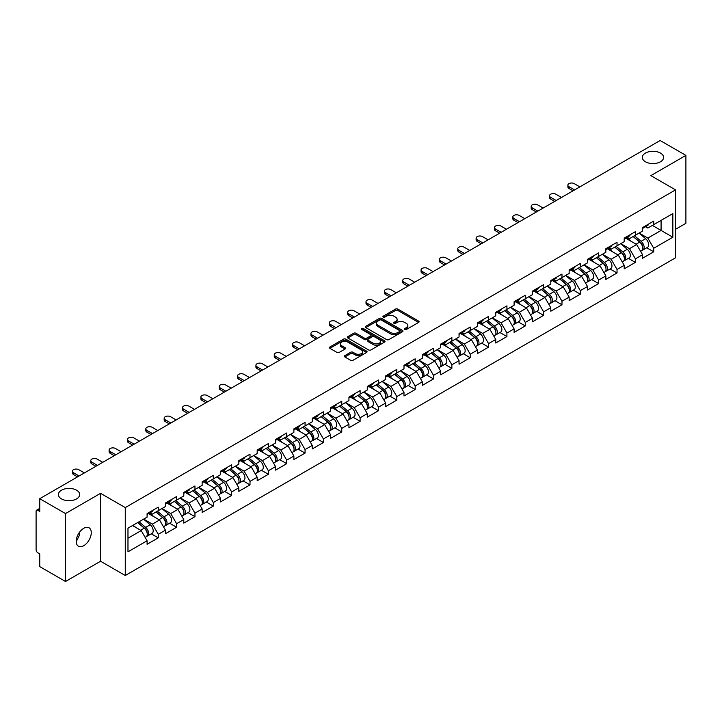 <?xml version="1.0" encoding="UTF-8"?>
<svg xmlns="http://www.w3.org/2000/svg" width="722" height="722" viewBox="0 0 722 722"><rect width="100%" height="100%" fill="white"/><g stroke="black" fill="none" stroke-linecap="round" stroke-linejoin="round"><path stroke-width="1.08" d="M645.432 161.773A10.649 6.146 180 0 1 642.318 157.423A10.649 6.146 180 0 1 648.888 151.746A10.649 6.146 180 0 1 660.495 153.082A10.649 6.146 180 0 1 663.608 157.423A10.649 6.146 180 0 1 657.038 163.109A10.649 6.146 180 0 1 645.432 161.773M61.505 498.902A10.649 6.146 180 0 1 58.392 494.552A10.649 6.146 180 0 1 64.962 488.875A10.649 6.146 180 0 1 76.568 490.211A10.649 6.146 180 0 1 79.682 494.552A10.649 6.146 180 0 1 73.112 500.229A10.649 6.146 180 0 1 61.505 498.902M404.735 329.503A1.146 0.659 0 0 0 406.351 329.503L418.616 322.427A1.634 0.939 0 0 0 419.094 321.759A1.634 0.939 0 0 0 418.616 321.091L397.831 309.088A1.634 0.939 0 0 0 395.53 309.088L383.256 316.173A1.146 0.659 0 0 0 382.922 316.642A1.146 0.659 0 0 0 383.256 317.111A1.146 0.659 0 0 0 384.871 317.111L386.46 316.191A5.225 3.014 0 0 1 393.851 316.191L395.584 317.193A5.225 3.014 0 0 1 397.109 319.323A5.225 3.014 0 0 1 395.584 321.461L393.995 322.373A1.146 0.659 0 0 0 393.661 322.842A1.146 0.659 0 0 0 393.995 323.312A1.146 0.659 0 0 0 395.611 323.312L397.199 322.391A5.225 3.014 0 0 1 404.591 322.391L406.324 323.393A5.225 3.014 0 0 1 407.849 325.523A5.225 3.014 0 0 1 406.324 327.653L404.735 328.573A1.146 0.659 0 0 0 404.401 329.042A1.146 0.659 0 0 0 404.735 329.503L404.735 328.573M79.501 532.267L79.682 534.659L76.216 541.735M83.743 528.305A10.649 6.146 -60 0 1 89.068 527.782A10.649 6.146 -60 0 1 90.692 536.311A10.649 6.146 -60 0 1 83.743 545.697A10.649 6.146 -60 0 1 78.418 546.22A10.649 6.146 -60 0 1 76.785 537.691A10.649 6.146 -60 0 1 83.743 528.305M344.836 355.621A1.634 0.939 0 0 0 344.358 356.289A1.634 0.939 0 0 0 344.836 356.957L350.666 360.323A1.634 0.939 0 0 0 352.977 360.323L366.605 352.453A1.634 0.939 0 0 0 367.083 351.785A1.634 0.939 0 0 0 366.605 351.127L345.82 339.123A1.634 0.939 0 0 0 343.51 339.123L329.882 346.993A1.634 0.939 0 0 0 329.403 347.652A1.634 0.939 0 0 0 329.882 348.32L336.93 352.39A1.634 0.939 0 0 0 339.241 352.39L345.071 349.024A1.634 0.939 0 0 0 345.549 348.356A1.634 0.939 0 0 0 345.071 347.688L341.578 345.676A4.368 2.518 0 0 1 340.297 343.889A4.368 2.518 0 0 1 342.995 341.56A4.368 2.518 0 0 1 347.751 342.111L361.433 350.008A4.368 2.518 0 0 1 362.715 351.785A4.368 2.518 0 0 1 360.016 354.123A4.368 2.518 0 0 1 355.26 353.572L352.977 352.255A1.634 0.939 0 0 0 350.666 352.255L344.836 355.621L344.836 356.957M100.566 493.334L65.512 513.568L39.746 498.694L660.143 140.519L685.9 155.392L650.847 175.626L675.548 189.886L125.267 507.593L100.566 493.334L100.566 561.247L125.267 575.506L125.267 507.593M386.577 339.593A1.634 0.939 0 0 0 388.887 339.593L402.515 331.723A1.634 0.939 0 0 0 402.993 331.055A1.634 0.939 0 0 0 402.515 330.387L381.73 318.393A1.634 0.939 0 0 0 379.42 318.393L365.792 326.254A1.634 0.939 0 0 0 365.314 326.922A1.634 0.939 0 0 0 365.792 327.589L386.577 339.593M362.263 329.755A1.146 0.659 0 0 1 363.428 329.918L384.537 342.102L370.928 349.953A1.634 0.939 0 0 1 368.626 349.953L347.842 337.959L347.842 336.623A1.634 0.939 0 0 0 347.363 337.291A1.634 0.939 0 0 0 347.842 337.959M347.842 336.623L353.672 333.257A1.634 0.939 0 0 1 355.982 333.257L364.411 338.122A1.634 0.939 0 0 0 366.713 338.122L370.585 335.892A1.634 0.939 0 0 0 371.063 335.225A1.634 0.939 0 0 0 370.585 334.557L361.812 329.494A1.146 0.659 0 0 1 361.478 329.024A1.146 0.659 0 0 1 362.182 328.411A1.146 0.659 0 0 1 363.428 328.555L384.555 340.757A1.634 0.939 0 0 1 385.034 341.425A1.634 0.939 0 0 1 384.555 342.093L384.555 340.757M125.267 575.506L675.548 257.808L675.548 189.886M151.286 533.82L158.262 537.845L158.262 534.316L152.378 524.127L143.678 519.1M158.262 537.845L147.089 544.298L147.089 540.769L127.975 551.807L127.975 528.17L147.089 517.132L147.089 513.604L158.262 507.151L158.262 510.68L165.437 506.537L165.437 503.008L176.61 496.556L176.61 500.084L183.785 495.942L183.785 492.413L194.958 485.96L194.958 489.498L202.142 485.346L202.142 481.818L213.315 475.365L213.315 478.903L220.49 474.76L220.49 471.222L231.663 464.769L231.663 468.307L238.838 464.165L238.838 460.627L250.011 454.174L250.011 457.712L257.185 453.569L257.185 450.032L268.367 443.588L268.367 447.117L275.542 442.974L275.542 439.445L286.715 432.992L286.715 436.521L293.89 432.379L293.89 428.85L305.063 422.397L305.063 425.926L312.238 421.783L312.238 418.255L323.42 411.802L323.42 415.33L330.595 411.188L330.595 407.659L341.768 401.206L341.768 404.735L348.943 400.593L348.943 397.064L360.116 390.611L360.116 394.14L367.29 389.997L367.29 386.469L378.472 380.016L378.472 383.544L385.647 379.402L385.647 375.873L396.82 369.42L396.82 372.949L403.995 368.807L403.995 365.278L415.168 358.825L415.168 362.354L422.343 358.211L422.343 354.683L433.516 348.23L433.516 351.767L440.7 347.625L440.7 344.087L451.873 337.634L451.873 341.172L459.048 337.03L459.048 333.492L470.221 327.039L470.221 330.577L477.395 326.434L477.395 322.896L488.568 316.444L488.568 319.981L495.743 315.839L495.743 312.301L506.925 305.857L506.925 309.386L514.1 305.244L514.1 301.715L525.273 295.262L525.273 298.791L532.448 294.648L532.448 291.119L543.621 284.667L543.621 288.195L550.796 284.053L550.796 280.524L561.978 274.071L561.978 277.6L569.153 273.457L569.153 269.929L580.326 263.476L580.326 267.005L587.5 262.862L587.5 259.333L598.673 252.88L598.673 256.409L605.848 252.267L605.848 248.738L617.03 242.285L617.03 245.814L624.205 241.671L624.205 238.143L635.378 231.69L635.378 235.219L642.553 231.076L642.553 227.547L653.726 221.094L653.726 224.632L672.841 213.595L672.841 237.222L653.726 248.26L647.842 238.079L639.141 233.053M646.75 247.763L653.726 251.797L653.726 248.26M653.726 251.797L642.553 258.25L642.553 254.713L635.378 258.855L629.494 248.666L620.794 243.648M628.402 258.359L635.378 262.393L635.378 258.855M635.378 262.393L624.205 268.837L624.205 265.308L617.03 269.45L611.146 259.261L602.437 254.234M610.045 268.954L617.03 272.979L617.03 269.45M617.03 272.979L605.848 279.432L605.848 275.903L598.673 280.046L592.798 269.857L584.089 264.83M591.697 279.549L598.673 283.575L598.673 280.046M598.673 283.575L587.5 290.027L587.5 286.499L580.326 290.641L574.441 280.452L565.741 275.425M573.349 290.145L580.326 294.17L580.326 290.641M580.326 294.17L569.153 300.623L569.153 297.094L561.978 301.236L556.093 291.047L547.384 286.02M554.992 300.74L561.978 304.765L561.978 301.236M561.978 304.765L550.796 311.218L550.796 307.689L543.621 311.832L537.746 301.643L529.036 296.616M536.645 311.335L543.621 315.361L543.621 311.832M543.621 315.361L532.448 321.813L532.448 318.285L525.273 322.427L519.389 312.238L510.689 307.211M518.297 321.931L525.273 325.956L525.273 322.427M525.273 325.956L514.1 332.409L514.1 328.88L506.925 333.022L501.041 322.833L492.332 317.806M499.94 332.526L506.925 336.551L506.925 333.022M506.925 336.551L495.743 343.004L495.743 339.475L488.568 343.618L482.693 333.429L473.984 328.402M481.592 343.112L488.568 347.147L488.568 343.618M488.568 347.147L477.395 353.599L477.395 350.062L470.221 354.213L464.336 344.024L455.636 338.997M463.244 353.708L470.221 357.742L470.221 354.213M470.221 357.742L459.048 364.195L459.048 360.657L451.873 364.8L445.988 354.619L437.288 349.592M444.887 364.303L451.873 368.337L451.873 364.8M451.873 368.337L440.7 374.79L440.7 371.252L433.516 375.395L427.641 365.215L418.931 360.188M426.54 374.898L433.516 378.933L433.516 375.395M433.516 378.933L422.343 385.386L422.343 381.848L415.168 385.99L409.284 375.801L400.584 370.783M408.192 385.494L415.168 389.528L415.168 385.99M415.168 389.528L403.995 395.972L403.995 392.443L396.82 396.586L390.936 386.396L382.236 381.378M389.844 396.089L396.82 400.114L396.82 396.586M396.82 400.114L385.647 406.567L385.647 403.038L378.472 407.181L372.588 396.992L363.879 391.965M371.487 406.685L378.472 410.71L378.472 407.181M378.472 410.71L367.29 417.163L367.29 413.634L360.116 417.776L354.24 407.587L345.531 402.56M353.139 417.28L360.116 421.305L360.116 417.776M360.116 421.305L348.943 427.758L348.943 424.229L341.768 428.372L335.883 418.182L327.183 413.155M334.791 427.875L341.768 431.9L341.768 428.372M341.768 431.9L330.595 438.353L330.595 434.825L323.42 438.967L317.536 428.778L308.826 423.751M316.435 438.471L323.42 442.496L323.42 438.967M323.42 442.496L312.238 448.949L312.238 445.42L305.063 449.562L299.188 439.373L290.479 434.346M298.087 449.066L305.063 453.091L305.063 449.562M305.063 453.091L293.89 459.544L293.89 456.015L286.715 460.158L280.831 449.968L272.131 444.942M279.739 459.661L286.715 463.686L286.715 460.158M286.715 463.686L275.542 470.139L275.542 466.611L268.367 470.753L262.483 460.564L253.774 455.537M261.382 470.248L268.367 474.282L268.367 470.753M268.367 474.282L257.185 480.735L257.185 477.206L250.011 481.348L244.135 471.159L235.426 466.132M243.034 480.843L250.011 484.877L250.011 481.348M250.011 484.877L238.838 491.33L238.838 487.792L231.663 491.935L225.778 481.754L217.078 476.728M224.686 491.438L231.663 495.472L231.663 491.935M231.663 495.472L220.49 501.925L220.49 498.388L213.315 502.53L207.431 492.35L198.73 487.323M206.33 502.034L213.315 506.068L213.315 502.53M213.315 506.068L202.142 512.521L202.142 508.983L194.958 513.125L189.083 502.945L180.374 497.918M187.982 512.629L194.958 516.663L194.958 513.125M194.958 516.663L183.785 523.116L183.785 519.578L176.61 523.721L170.726 513.532L162.026 508.514M169.634 523.224L176.61 527.259L176.61 523.721M176.61 527.259L165.437 533.702L165.437 530.174L158.262 534.316M150.104 512.764L152.378 514.082L158.262 510.68M152.378 524.127L159.553 519.984L148.579 513.649M165.437 530.174L159.553 519.984M168.452 502.169L170.726 503.487L176.61 500.084M170.726 513.532L177.91 509.389L166.926 503.053M183.785 519.578L177.91 509.389M186.808 491.574L189.083 492.891L194.958 489.498M189.083 502.945L196.258 498.794L185.274 492.458M202.142 508.983L196.258 498.794M205.156 480.978L207.431 482.296L213.315 478.903M207.431 492.35L214.605 488.207L203.631 481.863M220.49 498.388L214.605 488.207M223.504 470.383L225.778 471.701L231.663 468.307M225.778 481.754L232.953 477.612L221.979 471.267M238.838 487.792L232.953 477.612M241.861 459.797L244.135 461.105L250.011 457.712M244.135 471.159L251.31 467.017L240.327 460.672M257.185 477.206L251.31 467.017M260.209 449.201L262.483 450.51L268.367 447.117M262.483 460.564L269.658 456.421L258.684 450.077M275.542 466.611L269.658 456.421M278.557 438.606L280.831 439.915L286.715 436.521M280.831 449.968L288.006 445.826L277.031 439.49M293.89 456.015L288.006 445.826M296.913 428.011L299.188 429.319L305.063 425.926M299.188 439.373L306.363 435.231L295.379 428.895M312.238 445.42L306.363 435.231M315.261 417.415L317.536 418.724L323.42 415.33M317.536 428.778L324.71 424.635L313.736 418.3M330.595 434.825L324.71 424.635M333.609 406.82L335.883 408.129L341.768 404.735M335.883 418.182L343.058 414.04L332.084 407.704M348.943 424.229L343.058 414.04M351.966 396.225L354.24 397.542L360.116 394.14M354.24 407.587L361.415 403.445L350.432 397.109M367.29 413.634L361.415 403.445M370.314 385.629L372.588 386.947L378.472 383.544M372.588 396.992L379.763 392.849L368.78 386.514M385.647 403.038L379.763 392.849M388.662 375.034L390.936 376.352L396.82 372.949M390.936 386.396L398.111 382.254L387.136 375.918M403.995 392.443L398.111 382.254M407.018 364.439L409.284 365.756L415.168 362.354M409.284 375.801L416.468 371.659L405.484 365.323M422.343 381.848L416.468 371.659M425.366 353.843L427.641 355.161L433.516 351.767M427.641 365.215L434.815 361.072L423.832 354.728M440.7 371.252L434.815 361.072M443.714 343.248L445.988 344.565L451.873 341.172M445.988 354.619L453.163 350.477L442.189 344.132M459.048 360.657L453.163 350.477M462.062 332.661L464.336 333.97L470.221 330.577M464.336 344.024L471.511 339.882L460.537 333.537M477.395 350.062L471.511 339.882M480.419 322.066L482.693 323.375L488.568 319.981M482.693 333.429L489.868 329.286L478.885 322.942M495.743 339.475L489.868 329.286M498.767 311.471L501.041 312.779L506.925 309.386M501.041 322.833L508.216 318.691L497.241 312.355M514.1 328.88L508.216 318.691M517.114 300.875L519.389 302.184L525.273 298.791M519.389 312.238L526.564 308.095L515.589 301.76M532.448 318.285L526.564 308.095M535.471 290.28L537.746 291.589L543.621 288.195M537.746 301.643L544.92 297.5L533.937 291.165M550.796 307.689L544.92 297.5M553.819 279.685L556.093 280.993L561.978 277.6M556.093 291.047L563.268 286.905L552.294 280.569M569.153 297.094L563.268 286.905M572.167 269.089L574.441 270.398L580.326 267.005M574.441 280.452L581.616 276.309L570.642 269.974M587.5 286.499L581.616 276.309M590.524 258.494L592.798 259.812L598.673 256.409M592.798 269.857L599.973 265.714L588.99 259.378M605.848 275.903L599.973 265.714M608.872 247.899L611.146 249.216L617.03 245.814M611.146 259.261L618.321 255.119L607.337 248.783M624.205 265.308L618.321 255.119M627.219 237.303L629.494 238.621L635.378 235.219M629.494 248.666L636.669 244.523L625.694 238.188M642.553 254.713L636.669 244.523M645.576 226.708L647.842 228.026L653.726 224.632M647.842 238.079L661.081 230.435L661.081 220.381L672.841 213.595M652.372 225.408L672.841 237.222M675.548 229.28L685.9 223.306L685.9 155.392M65.512 513.568L65.512 581.481L39.746 566.608L39.746 553.909L37.869 552.826A2.491 1.444 -120 0 1 36.1 549.767L36.1 511.329A2.491 1.444 -120 0 1 36.614 510.183A2.491 1.444 -120 0 1 37.869 510.31L39.746 511.393L39.746 498.694M65.512 581.481L100.566 561.247M127.975 538.224L141.205 530.58L132.496 525.553M147.089 540.769L141.205 530.58M405.186 329.665L406.324 329.015A5.225 3.014 0 0 0 407.849 326.885L407.849 325.523M397.109 319.323L397.109 320.685A5.225 3.014 0 0 1 395.584 322.815L394.456 323.465M418.598 322.436L397.831 310.451A1.634 0.939 0 0 0 395.53 310.451L383.716 317.265M402.488 331.732L381.73 319.747A1.634 0.939 0 0 0 379.42 319.747L365.819 327.598M399.627 331.524A1.146 0.659 0 0 0 399.961 331.055A1.146 0.659 0 0 0 399.627 330.586L381.378 320.054A1.146 0.659 0 0 0 379.763 320.054L378.093 321.028A5.225 3.014 0 0 0 376.559 323.158A5.225 3.014 0 0 0 378.093 325.288L390.557 332.49A5.225 3.014 0 0 0 397.948 332.49L399.627 331.524L399.627 332.878A1.146 0.659 0 0 0 399.961 332.418L399.961 331.055M376.559 323.158L376.559 324.512A5.225 3.014 0 0 0 378.093 326.651L378.093 325.288M399.627 332.878L397.948 333.853A5.225 3.014 0 0 1 390.557 333.853L378.093 326.651M347.86 337.968L353.672 334.611L353.672 333.257M371.063 335.225L371.063 336.578A1.634 0.939 0 0 1 370.585 337.246L366.713 339.484A1.634 0.939 0 0 1 364.411 339.484L355.982 334.611A1.634 0.939 0 0 0 353.672 334.611M373.157 343.176A4.368 2.518 0 0 0 377.913 343.717A4.368 2.518 0 0 0 380.611 341.389A4.368 2.518 0 0 0 379.33 339.611L374.51 336.822A1.634 0.939 0 0 0 372.2 336.822L368.337 339.06A1.634 0.939 0 0 0 367.859 339.719A1.634 0.939 0 0 0 368.337 340.387L373.157 343.176L373.157 344.529A4.368 2.518 0 0 0 377.913 345.08A4.368 2.518 0 0 0 380.611 342.751L380.611 341.389M367.859 339.719L367.859 341.082A1.634 0.939 0 0 0 368.337 341.75L368.337 340.387M373.157 344.529L368.337 341.75M362.715 351.785L362.715 353.148A4.368 2.518 0 0 1 360.016 355.477A4.368 2.518 0 0 1 355.26 354.926L352.977 353.618A1.634 0.939 0 0 0 350.666 353.618L344.854 356.966M340.297 343.889L340.297 345.251A4.368 2.518 0 0 0 341.578 347.029L341.578 345.676M345.044 349.033L341.578 347.029M366.605 351.127L366.605 352.453L345.82 340.477A1.634 0.939 0 0 0 343.51 340.477L329.909 348.338M641.154 243.179L640.333 242.7M642.21 250.173A5.487 3.168 -120 0 0 643.004 249.929A5.487 3.168 -120 0 0 643.988 246.094A5.487 3.168 -120 0 0 641.127 241.31L634.512 235.724M643.004 249.929L647.535 247.312A5.487 3.168 -120 0 0 648.518 243.476A5.487 3.168 -120 0 0 645.658 238.693L639.042 233.107M633.239 236.455L640.784 242.827A3.33 1.922 60 0 1 642.58 246.933M640.594 251.319L641.596 250.742A5.487 3.168 -120 0 0 642.58 246.906A5.487 3.168 -120 0 0 639.719 242.123L633.095 236.536M631.19 241.365L626.723 237.592M579.856 186.872L574.27 183.641A3.745 2.157 0 0 0 570.19 183.171A3.745 2.157 0 0 0 567.88 185.166A3.745 2.157 0 0 0 568.972 186.7L568.972 188.46A3.745 2.157 180 0 1 567.88 186.935L567.88 185.166M573.033 190.807L568.972 188.46M644.024 226.699A5.487 3.168 60 0 1 643.004 228.197A5.487 3.168 60 0 1 642.553 228.378M648.555 224.082A5.487 3.168 60 0 1 647.535 225.58L643.004 228.197M574.559 189.922L568.972 186.7M622.806 253.774L621.976 253.296M623.853 260.768A5.487 3.168 -120 0 0 624.656 260.525A5.487 3.168 -120 0 0 625.64 256.689A5.487 3.168 -120 0 0 622.779 251.906L616.164 246.319M624.656 260.525L629.178 257.907A5.487 3.168 -120 0 0 630.171 254.072A5.487 3.168 -120 0 0 627.31 249.289L620.685 243.702M614.882 247.05L622.436 253.422A3.33 1.922 60 0 1 624.232 257.528M622.238 261.915L623.239 261.337A5.487 3.168 -120 0 0 624.232 257.501A5.487 3.168 -120 0 0 621.371 252.718L614.747 247.132M612.843 251.96L608.375 248.188M604.449 264.369L603.628 263.891M605.505 271.364A5.487 3.168 -120 0 0 606.299 271.12A5.487 3.168 -120 0 0 607.292 267.284A5.487 3.168 -120 0 0 604.431 262.501L597.807 256.915M606.299 271.12L610.83 268.503A5.487 3.168 -120 0 0 611.814 264.667A5.487 3.168 -120 0 0 608.962 259.884L602.338 254.297M596.534 257.646L604.088 264.017A3.33 1.922 60 0 1 605.884 268.115M603.89 272.51L604.892 271.932A5.487 3.168 -120 0 0 605.875 268.097A5.487 3.168 -120 0 0 603.014 263.313L596.399 257.727M594.486 262.555L590.018 258.783M586.102 274.956L585.28 274.486M587.157 281.959A5.487 3.168 -120 0 0 587.952 281.706A5.487 3.168 -120 0 0 588.935 277.871A5.487 3.168 -120 0 0 586.083 273.096L579.459 267.51M587.952 281.706L592.482 279.098A5.487 3.168 -120 0 0 593.466 275.262A5.487 3.168 -120 0 0 590.605 270.479L583.99 264.893M578.187 268.241L585.732 274.613A3.33 1.922 60 0 1 587.528 278.71M585.542 283.105L586.544 282.528A5.487 3.168 -120 0 0 587.528 278.692A5.487 3.168 -120 0 0 584.667 273.909L578.051 268.322M576.138 273.151L571.671 269.378M567.754 285.551L566.923 285.082M568.801 292.554A5.487 3.168 -120 0 0 569.604 292.302A5.487 3.168 -120 0 0 570.588 288.466A5.487 3.168 -120 0 0 567.727 283.683L561.111 278.105M569.604 292.302L574.134 289.693A5.487 3.168 -120 0 0 575.118 285.858A5.487 3.168 -120 0 0 572.257 281.075L565.633 275.488M559.83 278.836L567.384 285.208A3.33 1.922 60 0 1 569.18 289.305M567.194 293.701L568.187 293.123A5.487 3.168 -120 0 0 569.18 289.287A5.487 3.168 -120 0 0 566.319 284.504L559.694 278.918M557.79 283.737L553.323 279.974M549.397 296.146L548.576 295.677M550.453 303.15A5.487 3.168 -120 0 0 551.247 302.897A5.487 3.168 -120 0 0 552.24 299.061A5.487 3.168 -120 0 0 549.379 294.278L542.754 288.692M551.247 302.897L555.778 300.289A5.487 3.168 -120 0 0 556.77 296.453A5.487 3.168 -120 0 0 553.909 291.67L547.285 286.083M541.482 289.432L549.036 295.803A3.33 1.922 60 0 1 550.832 299.901M548.837 304.296L549.839 303.718A5.487 3.168 -120 0 0 550.823 299.883A5.487 3.168 -120 0 0 547.971 295.099L541.347 289.513M539.433 294.332L534.966 290.569M561.499 197.458L555.913 194.236A3.745 2.157 0 0 0 551.834 193.767A3.745 2.157 0 0 0 549.523 195.761A3.745 2.157 0 0 0 550.624 197.296L550.624 199.055A3.745 2.157 180 0 1 549.523 197.53L549.523 195.761M554.686 201.402L550.624 199.055M625.676 237.294A5.487 3.168 60 0 1 624.656 238.792A5.487 3.168 60 0 1 624.205 238.973M630.207 234.677A5.487 3.168 60 0 1 629.178 236.175L624.656 238.792M556.211 200.517L550.624 197.296M543.152 208.053L537.565 204.831A3.745 2.157 0 0 0 533.486 204.362A3.745 2.157 0 0 0 531.175 206.357A3.745 2.157 0 0 0 532.276 207.891L532.276 209.651A3.745 2.157 180 0 1 531.175 208.126L531.175 206.357M536.329 211.997L532.276 209.651M607.328 247.89A5.487 3.168 60 0 1 606.299 249.379A5.487 3.168 60 0 1 605.848 249.568M611.85 245.272A5.487 3.168 60 0 1 610.83 246.771L606.299 249.379M537.863 211.113L532.276 207.891M524.804 218.649L519.217 215.427A3.745 2.157 0 0 0 515.138 214.957A3.745 2.157 0 0 0 512.828 216.952A3.745 2.157 0 0 0 513.92 218.477L513.92 220.246A3.745 2.157 180 0 1 512.828 218.721L512.828 216.952M517.981 222.593L513.92 220.246M588.971 258.485A5.487 3.168 60 0 1 587.952 259.974A5.487 3.168 60 0 1 587.5 260.164M593.502 255.868A5.487 3.168 60 0 1 592.482 257.366L587.952 259.974M519.506 221.708L513.92 218.477M506.456 229.244L500.86 226.022A3.745 2.157 0 0 0 496.781 225.553A3.745 2.157 0 0 0 494.471 227.547A3.745 2.157 0 0 0 495.572 229.073L495.572 230.841A3.745 2.157 180 0 1 494.471 229.316L494.471 227.547M499.633 233.188L495.572 230.841M570.624 269.08A5.487 3.168 60 0 1 569.604 270.57A5.487 3.168 60 0 1 569.153 270.759M575.154 266.463A5.487 3.168 60 0 1 574.134 267.961L569.604 270.57M501.158 232.303L495.572 229.073M488.099 239.839L482.513 236.617A3.745 2.157 0 0 0 478.433 236.148A3.745 2.157 0 0 0 476.123 238.143A3.745 2.157 0 0 0 477.224 239.668L477.224 241.437A3.745 2.157 180 0 1 476.123 239.912L476.123 238.143M481.276 243.783L477.224 241.437M552.276 279.667A5.487 3.168 60 0 1 551.247 281.165A5.487 3.168 60 0 1 550.796 281.354M556.797 277.058A5.487 3.168 60 0 1 555.778 278.557L551.247 281.165M482.81 242.899L477.224 239.668M531.049 306.742L530.228 306.272M532.105 313.745A5.487 3.168 -120 0 0 532.899 313.492A5.487 3.168 -120 0 0 533.883 309.657A5.487 3.168 -120 0 0 531.031 304.874L524.407 299.287M532.899 313.492L537.43 310.884A5.487 3.168 -120 0 0 538.413 307.04A5.487 3.168 -120 0 0 535.553 302.265L528.937 296.679M523.134 300.027L530.688 306.399A3.33 1.922 60 0 1 532.484 310.496M530.489 314.882L531.491 314.314A5.487 3.168 -120 0 0 532.475 310.469A5.487 3.168 -120 0 0 529.614 305.695L522.999 300.108M521.085 304.928L516.618 301.164M469.751 250.435L464.165 247.213A3.745 2.157 0 0 0 460.085 246.743A3.745 2.157 0 0 0 457.775 248.738A3.745 2.157 0 0 0 458.867 250.263L458.867 252.032A3.745 2.157 180 0 1 457.775 250.507L457.775 248.738M462.928 254.379L458.867 252.032M533.919 290.262A5.487 3.168 60 0 1 532.899 291.76A5.487 3.168 60 0 1 532.448 291.95M538.45 287.654A5.487 3.168 60 0 1 537.43 289.143L532.899 291.76M464.454 253.494L458.867 250.263M512.701 317.337L511.871 316.859M513.748 324.34A5.487 3.168 -120 0 0 514.551 324.088A5.487 3.168 -120 0 0 515.535 320.252A5.487 3.168 -120 0 0 512.674 315.469L506.059 309.882M514.551 324.088L519.082 321.47A5.487 3.168 -120 0 0 520.066 317.635A5.487 3.168 -120 0 0 517.205 312.852L510.589 307.274M504.777 310.622L512.331 316.994A3.33 1.922 60 0 1 514.127 321.091M512.142 325.478L513.134 324.9A5.487 3.168 -120 0 0 514.127 321.064A5.487 3.168 -120 0 0 511.266 316.29L504.642 310.704M502.738 315.523L498.27 311.76M451.403 261.03L445.817 257.808A3.745 2.157 0 0 0 441.738 257.339A3.745 2.157 0 0 0 439.427 259.333A3.745 2.157 0 0 0 440.519 260.859L440.519 262.627A3.745 2.157 180 0 1 439.427 261.102L439.427 259.333M444.581 264.965L440.519 262.627M515.571 300.857A5.487 3.168 60 0 1 514.551 302.356A5.487 3.168 60 0 1 514.1 302.545M520.102 298.249A5.487 3.168 60 0 1 519.082 299.738L514.551 302.356M446.106 264.09L440.519 260.859M494.344 327.932L493.523 327.454M495.4 334.936A5.487 3.168 -120 0 0 496.194 334.683A5.487 3.168 -120 0 0 497.187 330.847A5.487 3.168 -120 0 0 494.326 326.064L487.702 320.478M496.194 334.683L500.725 332.066A5.487 3.168 -120 0 0 501.718 328.23A5.487 3.168 -120 0 0 498.857 323.447L492.233 317.87M486.429 321.218L493.983 327.589A3.33 1.922 60 0 1 495.779 331.687M493.785 336.073L494.787 335.495A5.487 3.168 -120 0 0 495.77 331.66A5.487 3.168 -120 0 0 492.918 326.876L486.294 321.299M484.381 326.118L479.913 322.355M433.047 271.625L427.46 268.394A3.745 2.157 0 0 0 423.381 267.934A3.745 2.157 0 0 0 421.07 269.929A3.745 2.157 0 0 0 422.171 271.454L422.171 273.223A3.745 2.157 180 0 1 421.07 271.689L421.07 269.929M426.224 275.56L422.171 273.223M497.223 311.453A5.487 3.168 60 0 1 496.194 312.951A5.487 3.168 60 0 1 495.743 313.14M501.745 308.845A5.487 3.168 60 0 1 500.725 310.334L496.194 312.951M427.758 274.685L422.171 271.454M475.997 338.528L475.175 338.049M477.052 345.522A5.487 3.168 -120 0 0 477.847 345.278A5.487 3.168 -120 0 0 478.83 341.443A5.487 3.168 -120 0 0 475.978 336.66L469.354 331.073M477.847 345.278L482.377 342.661A5.487 3.168 -120 0 0 483.361 338.826A5.487 3.168 -120 0 0 480.5 334.042L473.885 328.456M468.082 331.813L475.636 338.185A3.33 1.922 60 0 1 477.432 342.282M475.437 346.668L476.439 346.091A5.487 3.168 -120 0 0 477.422 342.255A5.487 3.168 -120 0 0 474.562 337.472L467.946 331.885M466.033 336.714L461.566 332.941M414.699 282.221L409.112 278.99A3.745 2.157 0 0 0 405.033 278.521A3.745 2.157 0 0 0 402.723 280.524A3.745 2.157 0 0 0 403.815 282.049L403.815 283.818A3.745 2.157 180 0 1 402.723 282.284L402.723 280.524M407.876 286.156L403.815 283.818M478.867 322.048A5.487 3.168 60 0 1 477.847 323.546A5.487 3.168 60 0 1 477.395 323.736M483.397 319.431A5.487 3.168 60 0 1 482.377 320.929L477.847 323.546M409.401 285.271L403.815 282.049M457.649 349.123L456.827 348.645M458.696 356.117A5.487 3.168 -120 0 0 459.499 355.874A5.487 3.168 -120 0 0 460.483 352.038A5.487 3.168 -120 0 0 457.622 347.255L451.006 341.668M459.499 355.874L464.029 353.257A5.487 3.168 -120 0 0 465.013 349.421A5.487 3.168 -120 0 0 462.152 344.638L455.537 339.051M449.734 342.408L457.279 348.78A3.33 1.922 60 0 1 459.075 352.877M457.089 357.264L458.082 356.686A5.487 3.168 -120 0 0 459.075 352.85A5.487 3.168 -120 0 0 456.214 348.067L449.589 342.481M447.685 347.309L443.218 343.537M396.351 292.816L390.764 289.585A3.745 2.157 0 0 0 386.685 289.116A3.745 2.157 0 0 0 384.375 291.119A3.745 2.157 0 0 0 385.467 292.645L385.467 294.414A3.745 2.157 180 0 1 384.375 292.879L384.375 291.119M389.528 296.751L385.467 294.414M460.519 332.643A5.487 3.168 60 0 1 459.499 334.142A5.487 3.168 60 0 1 459.048 334.322M465.049 330.026A5.487 3.168 60 0 1 464.029 331.524L459.499 334.142M391.053 295.867L385.467 292.645M439.292 359.718L438.471 359.24M440.348 366.713A5.487 3.168 -120 0 0 441.151 366.469A5.487 3.168 -120 0 0 442.135 362.634A5.487 3.168 -120 0 0 439.274 357.85L432.649 352.264M441.151 366.469L445.673 363.852A5.487 3.168 -120 0 0 446.665 360.016A5.487 3.168 -120 0 0 443.804 355.233L437.18 349.647M431.377 353.004L438.931 359.375A3.33 1.922 60 0 1 440.727 363.473M438.732 367.859L439.734 367.281A5.487 3.168 -120 0 0 440.718 363.446A5.487 3.168 -120 0 0 437.866 358.663L431.242 353.076M429.337 357.904L424.87 354.132M377.994 303.411L372.408 300.181A3.745 2.157 0 0 0 368.328 299.711A3.745 2.157 0 0 0 366.018 301.715A3.745 2.157 0 0 0 367.119 303.24L367.119 305.009A3.745 2.157 180 0 1 366.018 303.475L366.018 301.715M371.171 307.346L367.119 305.009M442.171 343.239A5.487 3.168 60 0 1 441.151 344.737A5.487 3.168 60 0 1 440.7 344.917M446.701 340.622A5.487 3.168 60 0 1 445.673 342.12L441.151 344.737M372.705 306.462L367.119 303.24M420.944 370.314L420.123 369.835M422 377.308A5.487 3.168 -120 0 0 422.794 377.065A5.487 3.168 -120 0 0 423.787 373.229A5.487 3.168 -120 0 0 420.926 368.446L414.302 362.859M422.794 377.065L427.325 374.447A5.487 3.168 -120 0 0 428.308 370.612A5.487 3.168 -120 0 0 425.457 365.828L418.832 360.242M413.029 363.59L420.583 369.962A3.33 1.922 60 0 1 422.379 374.068M420.385 378.454L421.386 377.877A5.487 3.168 -120 0 0 422.37 374.041A5.487 3.168 -120 0 0 419.509 369.258L412.894 363.671M410.98 368.5L406.513 364.727M359.646 314.007L354.06 310.776A3.745 2.157 0 0 0 349.98 310.307A3.745 2.157 0 0 0 347.67 312.301A3.745 2.157 0 0 0 348.762 313.835L348.762 315.595A3.745 2.157 180 0 1 347.67 314.07L347.67 312.301M352.823 317.942L348.762 315.595M423.814 353.834A5.487 3.168 60 0 1 422.794 355.332A5.487 3.168 60 0 1 422.343 355.513M428.345 351.217A5.487 3.168 60 0 1 427.325 352.715L422.794 355.332M354.358 317.057L348.762 313.835M402.596 380.909L401.775 380.431M403.643 387.904A5.487 3.168 -120 0 0 404.446 387.66A5.487 3.168 -120 0 0 405.43 383.824A5.487 3.168 -120 0 0 402.569 379.041L395.954 373.454M404.446 387.66L408.977 385.043A5.487 3.168 -120 0 0 409.961 381.207A5.487 3.168 -120 0 0 407.1 376.424L400.484 370.837M394.681 374.186L402.226 380.557A3.33 1.922 60 0 1 404.022 384.664M402.037 389.05L403.038 388.472A5.487 3.168 -120 0 0 404.022 384.636A5.487 3.168 -120 0 0 401.161 379.853L394.537 374.267M392.633 379.095L388.165 375.323M341.298 324.593L335.712 321.371A3.745 2.157 0 0 0 331.633 320.902A3.745 2.157 0 0 0 329.322 322.896A3.745 2.157 0 0 0 330.414 324.431L330.414 326.191A3.745 2.157 180 0 1 329.322 324.665L329.322 322.896M334.476 328.537L330.414 326.191M405.466 364.43A5.487 3.168 60 0 1 404.446 365.928A5.487 3.168 60 0 1 403.995 366.108M409.997 361.812A5.487 3.168 60 0 1 408.977 363.31L404.446 365.928M336.001 327.653L330.414 324.431M384.248 391.505L383.418 391.026M385.295 398.499A5.487 3.168 -120 0 0 386.099 398.255A5.487 3.168 -120 0 0 387.082 394.42A5.487 3.168 -120 0 0 384.221 389.636L377.606 384.05M386.099 398.255L390.62 395.638A5.487 3.168 -120 0 0 391.613 391.802A5.487 3.168 -120 0 0 388.752 387.019L382.128 381.433M376.324 384.781L383.878 391.153A3.33 1.922 60 0 1 385.674 395.259M383.68 399.645L384.682 399.067A5.487 3.168 -120 0 0 385.674 395.232A5.487 3.168 -120 0 0 382.813 390.449L376.189 384.862M374.285 389.69L369.817 385.918M322.942 335.188L317.355 331.967A3.745 2.157 0 0 0 313.276 331.497A3.745 2.157 0 0 0 310.965 333.492A3.745 2.157 0 0 0 312.066 335.026L312.066 336.786A3.745 2.157 180 0 1 310.965 335.261L310.965 333.492M316.119 339.132L312.066 336.786M387.118 375.025A5.487 3.168 60 0 1 386.099 376.523A5.487 3.168 60 0 1 385.647 376.703M391.649 372.408A5.487 3.168 60 0 1 390.62 373.906L386.099 376.523M317.653 338.248L312.066 335.026M365.892 402.091L365.07 401.622M366.947 409.094A5.487 3.168 -120 0 0 367.742 408.851A5.487 3.168 -120 0 0 368.734 405.006A5.487 3.168 -120 0 0 365.873 400.232L359.249 394.645M367.742 408.851L372.272 406.233A5.487 3.168 -120 0 0 373.256 402.398A5.487 3.168 -120 0 0 370.404 397.614L363.78 392.028M357.977 395.376L365.531 401.748A3.33 1.922 60 0 1 367.327 405.845M365.332 410.24L366.334 409.663A5.487 3.168 -120 0 0 367.317 405.827A5.487 3.168 -120 0 0 364.457 401.044L357.841 395.457M355.928 400.286L351.461 396.513M304.594 345.784L299.007 342.562A3.745 2.157 0 0 0 294.928 342.093A3.745 2.157 0 0 0 292.618 344.087A3.745 2.157 0 0 0 293.719 345.621L293.719 347.381A3.745 2.157 180 0 1 292.618 345.856L292.618 344.087M297.771 349.728L293.719 347.381M368.771 385.62A5.487 3.168 60 0 1 367.742 387.109A5.487 3.168 60 0 1 367.29 387.299M373.292 383.003A5.487 3.168 60 0 1 372.272 384.501L367.742 387.109M299.305 348.843L293.719 345.621M347.544 412.686L346.722 412.217M348.6 419.69A5.487 3.168 -120 0 0 349.394 419.437A5.487 3.168 -120 0 0 350.378 415.601A5.487 3.168 -120 0 0 347.526 410.818L340.901 405.241M349.394 419.437L353.924 416.829A5.487 3.168 -120 0 0 354.908 412.993A5.487 3.168 -120 0 0 352.047 408.21L345.432 402.623M339.629 405.972L347.174 412.343A3.33 1.922 60 0 1 348.97 416.441M346.984 420.836L347.986 420.258A5.487 3.168 -120 0 0 348.97 416.423A5.487 3.168 -120 0 0 346.109 411.639L339.493 406.053M337.58 410.881L333.113 407.109M286.246 356.379L280.659 353.157A3.745 2.157 0 0 0 276.58 352.688A3.745 2.157 0 0 0 274.27 354.683A3.745 2.157 0 0 0 275.362 356.208L275.362 357.977A3.745 2.157 180 0 1 274.27 356.451L274.27 354.683M279.423 360.323L275.362 357.977M350.414 396.216A5.487 3.168 60 0 1 349.394 397.705A5.487 3.168 60 0 1 348.943 397.894M354.944 393.598A5.487 3.168 60 0 1 353.924 395.096L349.394 397.705M280.948 359.439L275.362 356.208M329.196 423.282L328.366 422.812M330.243 430.285A5.487 3.168 -120 0 0 331.046 430.032A5.487 3.168 -120 0 0 332.03 426.197A5.487 3.168 -120 0 0 329.169 421.413L322.553 415.836M331.046 430.032L335.568 427.424A5.487 3.168 -120 0 0 336.56 423.588A5.487 3.168 -120 0 0 333.699 418.805L327.075 413.219M321.272 416.567L328.826 422.939A3.33 1.922 60 0 1 330.622 427.036M328.627 431.431L329.629 430.853A5.487 3.168 -120 0 0 330.622 427.018A5.487 3.168 -120 0 0 327.761 422.235L321.137 416.648M319.232 421.467L314.765 417.704M267.898 366.975L262.303 363.753A3.745 2.157 0 0 0 258.223 363.283A3.745 2.157 0 0 0 255.913 365.278A3.745 2.157 0 0 0 257.014 366.803L257.014 368.572A3.745 2.157 180 0 1 255.913 367.047L255.913 365.278M261.075 370.918L257.014 368.572M332.066 406.811A5.487 3.168 60 0 1 331.046 408.3A5.487 3.168 60 0 1 330.595 408.49M336.596 404.194A5.487 3.168 60 0 1 335.568 405.692L331.046 408.3M262.6 370.034L257.014 366.803M310.839 433.877L310.018 433.408M311.895 440.88A5.487 3.168 -120 0 0 312.689 440.628A5.487 3.168 -120 0 0 313.682 436.792A5.487 3.168 -120 0 0 310.821 432.009L304.197 426.422M312.689 440.628L317.22 438.019A5.487 3.168 -120 0 0 318.203 434.184A5.487 3.168 -120 0 0 315.352 429.4L308.727 423.814M302.924 427.162L310.478 433.534A3.33 1.922 60 0 1 312.274 437.631M310.279 442.026L311.281 441.449A5.487 3.168 -120 0 0 312.265 437.613A5.487 3.168 -120 0 0 309.404 432.83L302.789 427.243M300.875 432.063L296.408 428.299M249.541 377.57L243.955 374.348A3.745 2.157 0 0 0 239.875 373.879A3.745 2.157 0 0 0 237.565 375.873A3.745 2.157 0 0 0 238.666 377.398L238.666 379.167A3.745 2.157 180 0 1 237.565 377.642L237.565 375.873M242.718 381.514L238.666 379.167M313.718 417.397A5.487 3.168 60 0 1 312.689 418.895A5.487 3.168 60 0 1 312.238 419.085M318.24 414.789A5.487 3.168 60 0 1 317.22 416.278L312.689 418.895M244.253 380.629L238.666 377.398M292.491 444.472L291.67 443.994M293.547 451.476A5.487 3.168 -120 0 0 294.341 451.223A5.487 3.168 -120 0 0 295.325 447.387A5.487 3.168 -120 0 0 292.473 442.604L285.849 437.018M294.341 451.223L298.872 448.606A5.487 3.168 -120 0 0 299.856 444.77A5.487 3.168 -120 0 0 296.995 439.996L290.379 434.409M284.576 437.758L292.13 444.129A3.33 1.922 60 0 1 293.926 448.227M291.932 452.613L292.933 452.035A5.487 3.168 -120 0 0 293.917 448.2A5.487 3.168 -120 0 0 291.056 443.425L284.441 437.839M282.528 442.658L278.06 438.895M231.193 388.165L225.607 384.943A3.745 2.157 0 0 0 221.528 384.474A3.745 2.157 0 0 0 219.217 386.469A3.745 2.157 0 0 0 220.309 387.994L220.309 389.763A3.745 2.157 180 0 1 219.217 388.237L219.217 386.469M224.371 392.1L220.309 389.763M295.361 427.993A5.487 3.168 60 0 1 294.341 429.491A5.487 3.168 60 0 1 293.89 429.68M299.892 425.384A5.487 3.168 60 0 1 298.872 426.873L294.341 429.491M225.896 391.225L220.309 387.994M274.143 455.068L273.313 454.589M275.19 462.071A5.487 3.168 -120 0 0 275.994 461.818A5.487 3.168 -120 0 0 276.977 457.983A5.487 3.168 -120 0 0 274.116 453.199L267.501 447.613M275.994 461.818L280.524 459.201A5.487 3.168 -120 0 0 281.508 455.365A5.487 3.168 -120 0 0 278.647 450.582L272.032 445.005M266.219 448.353L273.773 454.725A3.33 1.922 60 0 1 275.569 458.822M273.584 463.208L274.577 462.631A5.487 3.168 -120 0 0 275.569 458.795A5.487 3.168 -120 0 0 272.708 454.012L266.084 448.434M264.18 453.254L259.712 449.49M212.846 398.761L207.259 395.539A3.745 2.157 0 0 0 203.18 395.069A3.745 2.157 0 0 0 200.869 397.064A3.745 2.157 0 0 0 201.961 398.589L201.961 400.358A3.745 2.157 180 0 1 200.869 398.824L200.869 397.064M206.023 402.695L201.961 400.358M277.013 438.588A5.487 3.168 60 0 1 275.994 440.086A5.487 3.168 60 0 1 275.542 440.276M281.544 435.98A5.487 3.168 60 0 1 280.524 437.469L275.994 440.086M207.548 401.82L201.961 398.589M255.787 465.663L254.965 465.185M256.842 472.657A5.487 3.168 -120 0 0 257.637 472.414A5.487 3.168 -120 0 0 258.629 468.578A5.487 3.168 -120 0 0 255.768 463.795L249.144 458.208M257.637 472.414L262.167 469.796A5.487 3.168 -120 0 0 263.16 465.961A5.487 3.168 -120 0 0 260.299 461.178L253.675 455.591M247.872 458.948L255.426 465.32A3.33 1.922 60 0 1 257.222 469.417M255.227 473.803L256.229 473.226A5.487 3.168 -120 0 0 257.212 469.39A5.487 3.168 -120 0 0 254.361 464.607L247.736 459.021M245.823 463.849L241.356 460.076M194.489 409.356L188.902 406.125A3.745 2.157 0 0 0 184.823 405.665A3.745 2.157 0 0 0 182.513 407.659A3.745 2.157 0 0 0 183.614 409.184L183.614 410.953A3.745 2.157 180 0 1 182.513 409.419L182.513 407.659M187.666 413.291L183.614 410.953M258.666 449.183A5.487 3.168 60 0 1 257.637 450.681A5.487 3.168 60 0 1 257.185 450.871M263.187 446.566A5.487 3.168 60 0 1 262.167 448.064L257.637 450.681M189.2 412.406L183.614 409.184M237.439 476.258L236.617 475.78M238.495 483.253A5.487 3.168 -120 0 0 239.289 483.009A5.487 3.168 -120 0 0 240.273 479.173A5.487 3.168 -120 0 0 237.421 474.39L230.796 468.804M239.289 483.009L243.819 480.392A5.487 3.168 -120 0 0 244.803 476.556A5.487 3.168 -120 0 0 241.942 471.773L235.327 466.186M229.524 469.544L237.078 475.915A3.33 1.922 60 0 1 238.874 480.013M236.879 484.399L237.881 483.821A5.487 3.168 -120 0 0 238.865 479.986A5.487 3.168 -120 0 0 236.004 475.202L229.388 469.616M227.475 474.444L223.008 470.672M176.141 419.951L170.554 416.72A3.745 2.157 0 0 0 166.475 416.251A3.745 2.157 0 0 0 164.165 418.255A3.745 2.157 0 0 0 165.257 419.78L165.257 421.549A3.745 2.157 180 0 1 164.165 420.014L164.165 418.255M169.318 423.886L165.257 421.549M240.309 459.779A5.487 3.168 60 0 1 239.289 461.277A5.487 3.168 60 0 1 238.838 461.457M244.839 457.161A5.487 3.168 60 0 1 243.819 458.66L239.289 461.277M170.843 423.002L165.257 419.78M219.091 486.854L218.27 486.375M220.138 493.848A5.487 3.168 -120 0 0 220.941 493.604A5.487 3.168 -120 0 0 221.925 489.769A5.487 3.168 -120 0 0 219.064 484.985L212.448 479.399M220.941 493.604L225.472 490.987A5.487 3.168 -120 0 0 226.455 487.151A5.487 3.168 -120 0 0 223.594 482.368L216.979 476.782M211.167 480.139L218.721 486.511A3.33 1.922 60 0 1 220.517 490.608M218.531 494.994L219.524 494.417A5.487 3.168 -120 0 0 220.517 490.581A5.487 3.168 -120 0 0 217.656 485.798L211.032 480.211M209.127 485.04L204.66 481.267M157.793 430.547L152.207 427.316A3.745 2.157 0 0 0 148.127 426.846A3.745 2.157 0 0 0 145.817 428.85A3.745 2.157 0 0 0 146.909 430.375L146.909 432.144A3.745 2.157 180 0 1 145.817 430.61L145.817 428.85M150.97 434.482L146.909 432.144M221.961 470.374A5.487 3.168 60 0 1 220.941 471.872A5.487 3.168 60 0 1 220.49 472.053M226.491 467.757A5.487 3.168 60 0 1 225.472 469.255L220.941 471.872M152.495 433.597L146.909 430.375M200.734 497.449L199.913 496.971M201.79 504.443A5.487 3.168 -120 0 0 202.593 504.2A5.487 3.168 -120 0 0 203.577 500.364A5.487 3.168 -120 0 0 200.716 495.581L194.092 489.994M202.593 504.2L207.115 501.582A5.487 3.168 -120 0 0 208.107 497.747A5.487 3.168 -120 0 0 205.247 492.964L198.622 487.377M192.819 490.734L200.373 497.106A3.33 1.922 60 0 1 202.169 501.203M200.174 505.59L201.176 505.012A5.487 3.168 -120 0 0 202.16 501.176A5.487 3.168 -120 0 0 199.308 496.393L192.684 490.807M190.779 495.635L186.312 491.863M139.436 441.142L133.85 437.911A3.745 2.157 0 0 0 129.77 437.442A3.745 2.157 0 0 0 127.46 439.445A3.745 2.157 0 0 0 128.561 440.971L128.561 442.73A3.745 2.157 180 0 1 127.46 441.205L127.46 439.445M132.613 445.077L128.561 442.73M203.613 480.969A5.487 3.168 60 0 1 202.593 482.467A5.487 3.168 60 0 1 202.142 482.648M208.144 478.352A5.487 3.168 60 0 1 207.115 479.85L202.593 482.467M134.148 444.192L128.561 440.971M182.386 508.044L181.565 507.566M183.442 515.039A5.487 3.168 -120 0 0 184.236 514.795A5.487 3.168 -120 0 0 185.229 510.959A5.487 3.168 -120 0 0 182.368 506.176L175.744 500.59M184.236 514.795L188.767 512.178A5.487 3.168 -120 0 0 189.751 508.342A5.487 3.168 -120 0 0 186.899 503.559L180.274 497.972M174.471 501.321L182.025 507.692A3.33 1.922 60 0 1 183.821 511.799M181.827 516.185L182.828 515.607A5.487 3.168 -120 0 0 183.812 511.772A5.487 3.168 -120 0 0 180.951 506.988L174.336 501.402M172.423 506.23L167.955 502.458M121.088 451.737L115.502 448.506A3.745 2.157 0 0 0 111.423 448.037A3.745 2.157 0 0 0 109.112 450.032A3.745 2.157 0 0 0 110.204 451.566L110.204 453.326A3.745 2.157 180 0 1 109.112 451.801L109.112 450.032M114.266 455.672L110.204 453.326M185.256 491.565A5.487 3.168 60 0 1 184.236 493.063A5.487 3.168 60 0 1 183.785 493.243M189.787 488.947A5.487 3.168 60 0 1 188.767 490.446L184.236 493.063M115.8 454.788L110.204 451.566M164.038 518.64L163.217 518.161M165.085 525.634A5.487 3.168 -120 0 0 165.889 525.39A5.487 3.168 -120 0 0 166.872 521.555A5.487 3.168 -120 0 0 164.011 516.771L157.396 511.185M165.889 525.39L170.419 522.773A5.487 3.168 -120 0 0 171.403 518.938A5.487 3.168 -120 0 0 168.542 514.154L161.927 508.568M156.123 511.916L163.668 518.288A3.33 1.922 60 0 1 165.464 522.394M163.479 526.78L164.472 526.203A5.487 3.168 -120 0 0 165.464 522.367A5.487 3.168 -120 0 0 162.603 517.584L155.979 511.997M154.075 516.826L149.607 513.053M102.741 462.324L97.154 459.102A3.745 2.157 0 0 0 93.075 458.632A3.745 2.157 0 0 0 90.764 460.627A3.745 2.157 0 0 0 91.856 462.161L91.856 463.921A3.745 2.157 180 0 1 90.764 462.396L90.764 460.627M95.918 466.268L91.856 463.921M166.908 502.16A5.487 3.168 60 0 1 165.889 503.658A5.487 3.168 60 0 1 165.437 503.839M171.439 499.543A5.487 3.168 60 0 1 170.419 501.041L165.889 503.658M97.443 465.383L91.856 462.161M145.691 529.235L144.86 528.757M146.737 536.229A5.487 3.168 -120 0 0 147.541 535.986A5.487 3.168 -120 0 0 148.524 532.15A5.487 3.168 -120 0 0 145.663 527.367L139.048 521.78M147.541 535.986L152.062 533.368A5.487 3.168 -120 0 0 153.055 529.533A5.487 3.168 -120 0 0 150.194 524.75L143.57 519.163M137.767 522.511L145.321 528.883A3.33 1.922 60 0 1 147.117 532.98M145.122 537.376L146.124 536.798A5.487 3.168 -120 0 0 147.107 532.962A5.487 3.168 -120 0 0 144.256 528.179L137.631 522.593M135.727 527.421L133.101 525.21M84.384 472.919L78.797 469.697A3.745 2.157 0 0 0 74.718 469.228A3.745 2.157 0 0 0 72.408 471.222A3.745 2.157 0 0 0 73.509 472.757L73.509 474.516A3.745 2.157 180 0 1 72.408 472.991L72.408 471.222M77.561 476.863L73.509 474.516M148.561 512.755A5.487 3.168 60 0 1 147.541 514.244A5.487 3.168 60 0 1 147.089 514.434M153.091 510.138A5.487 3.168 60 0 1 152.062 511.636L147.541 514.244M79.095 475.978L73.509 472.757M39.746 509.227L37.869 510.31M406.324 329.015L406.324 327.653M393.995 323.312L393.995 322.373M395.584 322.815L395.584 321.461M383.256 317.111L383.256 316.173M395.53 310.451L395.53 309.088M397.831 310.451L397.831 309.088M418.616 322.427L418.616 321.091M365.792 327.589L365.792 326.254M379.42 319.747L379.42 318.393M381.73 319.747L381.73 318.393M402.515 331.723L402.515 330.387M390.557 333.853L390.557 332.49M397.948 333.853L397.948 332.49M355.982 334.611L355.982 333.257M364.411 339.484L364.411 338.122M366.713 339.484L366.713 338.122M370.585 337.246L370.585 335.892M363.428 329.918L363.428 328.555M350.666 353.618L350.666 352.255M352.977 353.618L352.977 352.255M355.26 354.926L355.26 353.572M345.071 349.024L345.071 347.688M329.882 348.32L329.882 346.993M343.51 340.477L343.51 339.123M345.82 340.477L345.82 339.123M641.127 241.31L645.658 238.693M636.109 244.207L639.719 242.123M622.779 251.906L627.31 249.289M617.761 254.803L621.371 252.718M604.431 262.501L608.962 259.884M599.413 265.398L603.014 263.313M586.083 273.096L590.605 270.479M581.066 275.994L584.667 273.909M567.727 283.683L572.257 281.075M562.709 286.58L566.319 284.504M549.379 294.278L553.909 291.67M544.361 297.175L547.971 295.099M531.031 304.874L535.553 302.265M526.013 307.771L529.614 305.695M512.674 315.469L517.205 312.852M507.656 318.366L511.266 316.29M494.326 326.064L498.857 323.447M489.308 328.961L492.918 326.876M475.978 336.66L480.5 334.042M470.961 339.557L474.562 337.472M457.622 347.255L462.152 344.638M452.604 350.152L456.214 348.067M439.274 357.85L443.804 355.233M434.256 360.747L437.866 358.663M420.926 368.446L425.457 365.828M415.908 371.343L419.509 369.258M402.569 379.041L407.1 376.424M397.551 381.938L401.161 379.853M384.221 389.636L388.752 387.019M379.203 392.533L382.813 390.449M365.873 400.232L370.404 397.614M360.856 403.129L364.457 401.044M347.526 410.818L352.047 408.21M342.508 413.715L346.109 411.639M329.169 421.413L333.699 418.805M324.151 424.31L327.761 422.235M310.821 432.009L315.352 429.4M305.803 434.906L309.404 432.83M292.473 442.604L296.995 439.996M287.455 445.501L291.056 443.425M274.116 453.199L278.647 450.582M269.098 456.096L272.708 454.012M255.768 463.795L260.299 461.178M250.751 466.692L254.361 464.607M237.421 474.39L241.942 471.773M232.403 477.287L236.004 475.202M219.064 484.985L223.594 482.368M214.046 487.882L217.656 485.798M200.716 495.581L205.247 492.964M195.698 498.478L199.308 496.393M182.368 506.176L186.899 503.559M177.35 509.073L180.951 506.988M164.011 516.771L168.542 514.154M158.993 519.669L162.603 517.584M145.663 527.367L150.194 524.75M140.646 530.264L144.256 528.179M39.746 508.378L36.614 510.183"/></g></svg>
